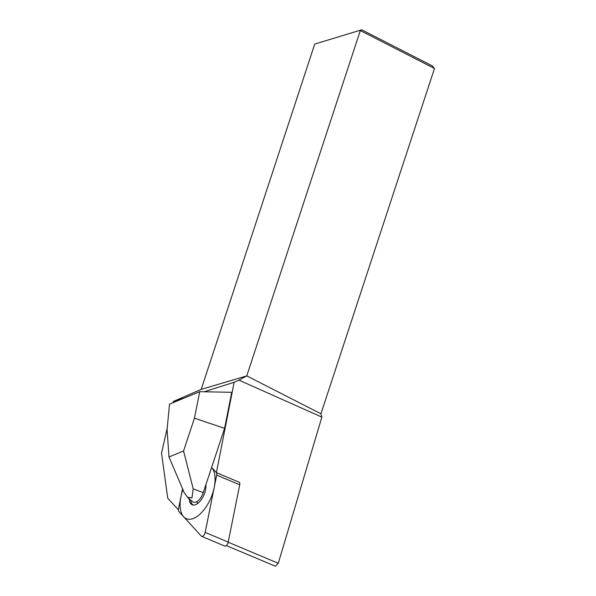 <?xml version="1.0" encoding="UTF-8"?>
<svg xmlns="http://www.w3.org/2000/svg" width="596" height="596" viewBox="0 0 596 596"><rect width="100%" height="100%" fill="white"/><g stroke="black" fill="none" stroke-linecap="round" stroke-linejoin="round"><path stroke-width="0.89" d="M361.697 29.8L314.733 44.067L361.697 29.8L432.16 65.821L434.484 68.473L320.939 413.803L321.855 417.118L238.981 380.144L234.131 382.289L204.123 391.766M320.939 413.803L246.774 375.89L360.312 30.56L434.484 68.473M228.186 542.211L278.287 563.28L275.374 566.2L226.309 545.571M278.287 563.28L321.855 417.118M314.733 44.067L201.195 389.389L173.235 401.518L172.967 402.702M167.2 428.129L161.516 453.213L167.774 498.256L178.383 509.781M238.981 380.144L246.774 375.89L201.195 389.389M182.912 489.607A28.928 14.572 -67.2 0 0 192.195 518.878A28.928 14.572 -67.2 0 0 211.811 495.701A28.928 14.572 -67.2 0 0 211.617 467.413L203.251 492.609L193.216 488.862L191.949 497.891L187.42 497.265L184.186 492.587L168.981 456.99L167.074 429.455L169.54 404.11L199.712 391.676L231.732 392.324L224.588 428.353L211.617 467.413L216.4 472.65L239.436 482.343A3.643 1.833 112.8 0 1 239.719 484.801L228.216 542.092A3.643 1.833 112.8 0 1 224.699 546.04L201.671 536.355A3.643 1.833 -67.2 0 0 205.18 532.407L216.691 475.116L205.18 532.407L228.216 542.092M216.4 472.65L234.131 382.289M178.331 509.759L178.487 508.954A3.643 1.833 -67.2 0 0 178.83 511.472L201.321 536.109A3.643 1.833 -67.2 0 0 201.671 536.355M184.35 398.009L173.235 401.518M193.216 488.862L183.561 450.978L168.981 456.99M199.712 391.676L194.46 418.168L183.561 450.978M224.588 428.353L194.46 418.168M203.251 492.609A10.929 5.506 112.8 0 1 192.612 501.653L187.42 497.265M205.18 532.407A3.643 1.833 -67.2 0 1 203.445 535.722A3.643 1.833 -67.2 0 1 201.321 536.109L178.83 511.472A3.643 1.833 -67.2 0 1 178.487 508.954L182.547 488.75M211.617 467.413L216.348 472.598L211.617 467.413M216.691 475.116A3.643 1.833 -67.2 0 0 216.348 472.598A3.643 1.833 -67.2 0 1 216.691 475.116L239.719 484.801M205.911 484.615A13.85 6.973 112.8 0 1 195.004 504.887A13.85 6.973 112.8 0 1 192.91 505.013A13.85 6.973 112.8 0 1 189.223 498.792M193.558 505.08A13.589 6.847 112.8 0 1 190.601 499.955M197.567 503.583A11.756 5.923 112.8 0 1 197 501.534"/></g></svg>
